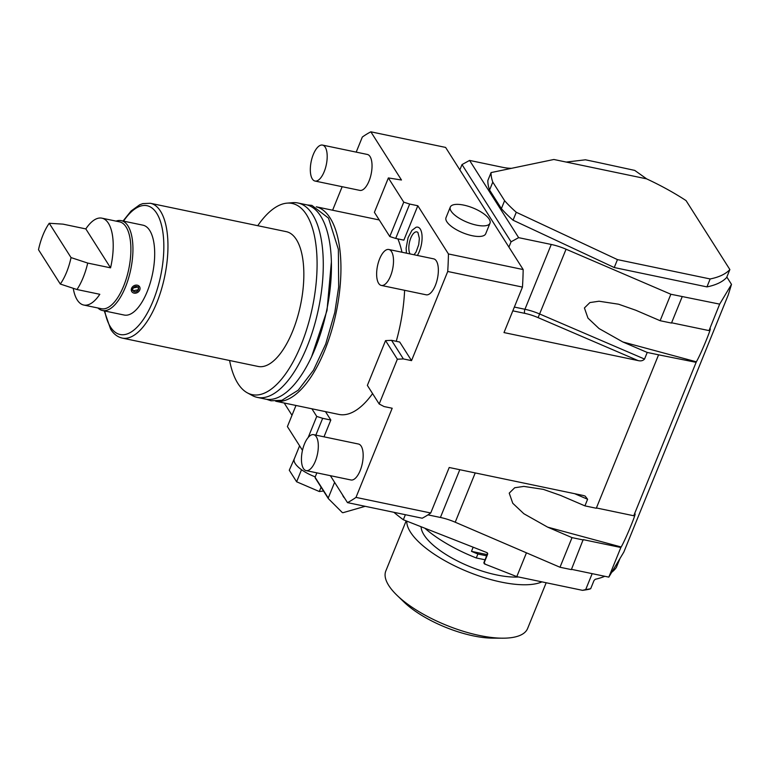 <?xml version="1.0" encoding="UTF-8"?>
<svg xmlns="http://www.w3.org/2000/svg" width="770" height="770" viewBox="0 0 770 770"><rect width="100%" height="100%" fill="white"/><g stroke="black" fill="none" stroke-linecap="round" stroke-linejoin="round"><path stroke-width="1.16" d="M284.197 403.008L291.994 415.28M295.978 405.472L287.403 426.599L302.475 450.344M330.359 475.668L347.472 502.618L422.21 518.22A194.329 81.745 -78.2 0 0 430.728 512.993L449.208 467.496L583.246 495.485L585.133 496.072L587.606 499.258L574.622 493.676M347.472 502.618A194.329 81.745 -78.2 0 0 355.99 497.391L392.19 408.244L384.038 406.541L379.177 403.99L367.367 385.395L385.549 340.61L391.564 340.33L399.717 342.034L411.526 360.63L447.726 271.483A194.329 81.745 -78.2 0 0 448.438 253.956L417.821 205.754L403.855 240.144L395.703 238.44L409.669 204.05L403.75 202.154L388.369 177.937L401.468 180.007L370.851 131.814A194.329 81.745 101.8 0 0 362.333 137.041L356.202 152.123M342.159 186.706L332.611 210.22M323.997 436.831L330.821 420.025L325.479 411.632M275.689 401.228L338.867 414.424A99.311 41.773 -78.2 0 0 372.584 393.605M396.252 341.312A99.311 41.773 -78.2 0 0 404.616 290.3M401.959 252.233A99.311 41.773 -78.2 0 0 397.878 238.892M306.133 470.614L350.976 479.98A18.364 7.719 -78.2 0 0 361.371 467.188A18.364 7.719 -78.2 0 0 361.168 446.128A18.364 7.719 -78.2 0 0 358.483 444.03L313.631 434.665A18.364 7.719 101.8 0 1 316.326 436.763A18.364 7.719 -78.2 0 1 316.528 457.823A18.364 7.719 -78.2 0 1 306.133 470.614A18.364 7.719 -78.2 0 1 303.438 468.516A18.364 7.719 101.8 0 1 303.236 447.457A18.364 7.719 101.8 0 1 313.631 434.665M381.323 285.439L426.166 294.804A18.364 7.719 -78.2 0 0 436.561 282.012A18.364 7.719 -78.2 0 0 436.359 260.953A18.364 7.719 -78.2 0 0 433.674 258.855L388.831 249.49A18.364 7.719 101.8 0 1 391.516 251.597A18.364 7.719 -78.2 0 1 391.718 272.657A18.364 7.719 -78.2 0 1 381.323 285.439A18.364 7.719 -78.2 0 1 378.628 283.341A18.364 7.719 101.8 0 1 378.426 262.281A18.364 7.719 101.8 0 1 388.831 249.49M314.997 181.037L359.85 190.392A18.364 7.719 -78.2 0 0 370.245 177.61A18.364 7.719 -78.2 0 0 370.043 156.551A18.364 7.719 -78.2 0 0 367.348 154.452L322.505 145.087A18.364 7.719 101.8 0 1 325.2 147.185A18.364 7.719 -78.2 0 1 325.402 168.245A18.364 7.719 -78.2 0 1 314.997 181.037A18.364 7.719 -78.2 0 1 312.312 178.929A18.364 7.719 101.8 0 1 312.11 157.869A18.364 7.719 101.8 0 1 322.505 145.087M406.445 253.166L406.117 248.219L408.081 237.651L411.95 230.345L416.021 227.294A16.844 7.084 101.8 0 1 420.266 229.085A16.844 7.084 101.8 0 1 417.388 255.457M427.966 514.87L440.411 517.469A30.608 11.021 -157.9 0 1 455.214 522.214L560.002 567.249L572.033 537.624L547.634 527.132L523.86 513.734L512.772 503.282L509.23 493.127L514.707 487.747L523.841 486.399L543.379 489.383L560.522 495.389L584.921 505.871L587.606 499.258M379.177 403.99L397.358 359.205L403.374 358.926L411.526 360.63M447.726 271.483L522.464 287.085A194.329 81.745 -78.2 0 0 523.176 269.558L445.599 147.417L370.851 131.814M584.921 505.871L596.288 508.248L658.581 354.816L647.224 352.448L644.538 359.061C642.988 360.764 640.813 361.265 638.032 360.572L503.994 332.582L522.464 287.085M355.99 497.391L430.728 512.993M391.564 340.33L403.374 358.926M397.358 359.205L385.549 340.61M448.438 253.956L523.176 269.558M409.669 204.05L417.821 205.754M472.222 235.716A21.425 7.71 -157.9 0 1 446.013 217.65L450.306 207.063A21.425 7.71 -157.9 0 1 463.8 205.118A21.425 7.71 22.1 0 1 489.999 223.185L485.706 233.762A21.425 7.71 -157.9 0 1 472.222 235.716M395.703 238.44L389.784 236.544L374.403 212.327L388.369 177.937M403.75 202.154L389.784 236.544M566.239 162.066L585.46 159.804L596.817 162.181L634.73 170.401L646.723 178.919M571.475 569.328L608.82 577.125L620.851 547.499L583.169 539.635L571.359 569.617L560.002 567.249M608.82 577.125L623.844 552.042L728.256 294.92L731.5 284.39L726.832 277.036M731.5 284.39L719.671 304.131L709.237 330.07C714.127 321.822 701.018 354.113 696.35 361.813L633.739 515.756L596.404 507.959M633.739 515.756L634.952 514.11M696.042 362.324L658.581 354.816M647.224 352.448L622.824 341.957L599.05 328.559L587.962 318.106L584.42 307.952L589.897 302.572L599.031 301.224L618.57 304.208L635.712 310.214L660.121 320.705L670.863 294.246L566.066 249.22A30.608 11.021 22.1 0 0 551.262 244.465L524.947 309.28A30.608 11.021 -157.9 0 1 539.751 314.025L644.538 359.061M696.35 361.813L622.824 341.957M551.262 244.465L518.643 237.66L511.059 241.809L508.912 247.103M511.059 241.809L462.01 164.578L459.854 169.872M462.01 164.578L469.584 160.42L502.204 167.234A30.608 11.021 22.1 0 0 511.521 168.322M518.643 237.66L469.584 160.42M719.671 304.131L670.863 294.246M491.067 172.586L487.843 180.517A130.063 46.826 22.1 0 0 489.576 190.026L501.385 208.622A130.063 46.826 22.1 0 0 513.051 220.201L614.239 267.536L706.947 286.892A130.063 46.826 22.1 0 0 726.649 277.498L729.873 269.567A130.063 46.826 22.1 0 1 710.161 278.961L617.463 259.606L516.275 212.27A130.063 46.826 -157.9 0 1 504.6 200.681L492.79 182.095A130.063 46.826 -157.9 0 1 491.067 172.586L553.871 159.486L646.569 178.842A130.063 46.826 22.1 0 1 686.06 200.604L729.873 269.567M709.237 330.07L710.142 328.934M620.851 547.499L621.159 546.989L547.634 527.132M634.047 515.246C638.936 506.997 625.818 539.289 621.159 546.989M682.22 296.623L671.479 323.073L660.121 320.705M708.929 330.58L671.594 322.784M583.39 539.991L572.033 537.624M706.947 286.892L710.161 278.961M614.239 267.536L617.463 259.606M513.051 220.201L516.275 212.27M501.385 208.622L504.6 200.681M489.576 190.026L492.79 182.095M405.386 514.707L403.326 519.76L486.861 552.581L487.67 554.13L484.022 563.13L484.436 563.9L516.795 576.615L582.515 590.34L585.701 589.57A136.184 49.03 22.1 0 0 590.677 588.713L589.166 589.243A134.654 48.471 22.1 0 1 582.515 590.34M516.795 576.615L526.449 552.831M592.168 573.65L585.701 589.57M484.436 563.9L484.802 563.361L484.253 563.621L483.868 562.687L487.525 553.688A1.53 0.549 -157.9 0 1 487.66 553.563M604.777 576.287A136.184 49.03 22.1 0 1 595.268 579.271L594.007 580.513L590.677 588.713M619.956 558.548L616.318 567.5A136.184 49.03 22.1 0 1 611.726 572.274M403.326 519.76A136.184 49.03 -157.9 0 1 393.874 512.3M487.362 552.908L487.535 553.12A1.222 1.02 -32.4 0 1 487.583 553.986A1.53 0.549 -157.9 0 1 487.525 553.688L487.525 553.101M484.022 563.13L487.67 554.13M424.857 528.22A81.1 29.193 22.1 0 0 476.284 557.961L477.9 553.996L486.659 555.825M473.155 547.201L471.471 551.349A81.1 29.193 22.1 0 0 477.9 553.996M471.471 551.349L487.141 554.621M476.284 557.961L485.042 559.79M421.094 526.747A61.205 22.032 22.1 0 0 496.573 574.921A61.205 22.032 22.1 0 0 518.595 576.99M406.772 521.117A76.509 27.547 -157.9 0 0 410.458 532.128A76.509 27.547 22.1 0 0 472.79 573.698A76.509 27.547 22.1 0 0 541.965 581.87M406.156 520.876L385.828 570.936A76.509 27.547 -157.9 0 0 388.773 585.537A76.509 27.547 22.1 0 0 397.06 595.364A76.509 27.547 22.1 0 0 502.521 638.186A76.509 27.547 22.1 0 0 527.604 628.503L546.18 582.755M397.06 595.364L404.125 602.169A64.266 23.139 22.1 0 0 492.713 638.147L502.521 638.186M489.999 223.185A21.425 7.71 22.1 0 1 476.514 225.138A21.425 7.71 -157.9 0 1 450.306 207.063M308.173 437.514L316.739 416.426L322.659 418.322L315.844 435.127M322.659 418.322L330.821 420.025M311.898 408.793L316.739 416.426M316.355 206.841A99.311 41.773 101.8 0 1 330.147 218.035A99.311 41.773 -78.2 0 1 331.485 331.052A99.311 41.773 -78.2 0 1 275.766 401.228M297.923 202.982L306.075 204.685A99.311 41.773 101.8 0 1 320.638 216.052A99.311 41.773 -78.2 0 1 321.716 329.945A99.311 41.773 -78.2 0 1 265.486 399.101L257.334 397.397A99.311 41.773 -78.2 0 0 313.563 328.241A99.311 41.773 -78.2 0 0 312.485 214.349A99.311 41.773 -78.2 0 0 297.923 202.982A99.311 41.773 -78.2 0 0 292.687 202.674L287.008 203.145A97.665 41.08 -78.2 0 0 257.748 225.697M229.595 360.504A97.665 41.08 -78.2 0 0 237.911 383.479A97.665 41.08 -78.2 0 0 247.391 392.873A97.665 41.08 -78.2 0 0 305.738 332.313A97.665 41.08 -78.2 0 0 306.47 214.628A97.665 41.08 -78.2 0 0 287.008 203.145M286.267 231.655A68.857 28.962 101.8 0 1 296.363 239.537A68.857 28.962 -78.2 0 1 297.105 318.511A68.857 28.962 -78.2 0 1 258.123 366.453L122.228 338.088A68.857 28.962 -78.2 0 0 161.219 290.136A68.857 28.962 -78.2 0 0 160.478 211.163A68.857 28.962 -78.2 0 0 150.381 203.28L286.267 231.655M247.391 392.873L252.406 395.588A99.311 41.773 -78.2 0 0 257.334 397.397M116.078 221.125A45.902 19.308 101.8 0 1 121.227 220.644L142.97 225.177A45.902 19.308 101.8 0 1 149.698 230.432A45.902 19.308 101.8 0 1 150.198 283.081A45.902 19.308 101.8 0 1 124.201 315.046L102.468 310.512A45.902 19.308 101.8 0 1 97.934 308M121.227 220.644A45.902 19.308 101.8 0 1 127.955 225.899A45.902 19.308 101.8 0 1 125.472 287.027A45.902 19.308 101.8 0 1 102.468 310.512M131.766 291.589L131.583 288.307L139.524 286.661M73.246 288.307A44.371 18.663 -78.2 0 0 83.747 305.036L101.419 308.731A44.371 18.663 -78.2 0 0 123.662 286.026A44.371 18.663 101.8 0 0 119.552 221.856L101.89 218.16A44.371 18.663 -78.2 0 0 85.826 228.911L62.996 224.137L49.241 223.271L71.042 257.594L87.722 263.07L110.553 267.844A44.371 18.663 -78.2 0 0 101.89 218.16M83.747 305.036A44.371 18.663 -78.2 0 0 99.811 294.294L76.981 289.53A44.371 18.663 -78.2 0 0 83.16 277.575A44.371 18.663 -78.2 0 0 87.722 263.07M85.826 228.911L110.553 267.844M76.981 289.53L60.301 284.043A39.78 16.738 -78.2 0 0 71.042 257.594M60.301 284.043L38.5 249.721A39.78 16.738 -78.2 0 1 49.241 223.271M131.583 288.307A4.591 3.821 147.6 0 0 131.785 291.618A4.591 3.821 147.6 0 0 135.905 293.12A4.591 3.821 147.6 0 0 139.745 290.011A4.591 3.821 147.6 0 0 139.543 286.69A4.591 3.821 147.6 0 0 135.424 285.198A4.591 3.821 147.6 0 0 131.583 288.307M133.075 290.781L138.379 289.722A3.061 2.551 -32.4 0 1 135.828 291.792A3.061 2.551 -32.4 0 1 133.085 290.8A3.061 2.551 -32.4 0 1 132.95 288.586A3.061 2.551 -32.4 0 1 135.501 286.517A3.061 2.551 -32.4 0 1 138.244 287.518A3.061 2.551 -32.4 0 1 138.379 289.722L138.234 287.499M410.073 253.927A12.012 5.053 101.8 0 1 410.487 238.816A12.012 5.053 101.8 0 1 417.927 232.482L419.371 238.421L418.736 244.581L416.089 251.992L414.01 254.755M315.238 476.851A24.332 8.759 -157.9 0 1 302.225 470.2A24.332 8.759 -157.9 0 1 301.214 469.488A24.332 8.759 -157.9 0 1 294.275 458.91L299.597 445.801M323.535 491.039L319.319 491.53L296.623 481.779L289.279 470.22L294.535 458.266M321.09 487.179L319.319 491.53M302.225 470.2L301.214 469.488M301.455 469.873L296.623 481.779M365.192 506.313L342.968 512.704A24.178 20.136 -32.4 0 1 342.323 512.57L328.347 498.613L315.171 477.872A24.178 20.136 -32.4 0 1 315.074 477.265L316.865 472.857M328.347 498.613A24.178 20.136 -32.4 0 1 328.251 498.007L334.603 482.357M344.565 498.046A9.182 7.642 -32.4 0 1 343.382 496.66A9.182 7.642 -32.4 0 1 342.631 495.004M315.074 477.265L328.251 498.007M440.411 517.469L459.796 469.71M455.214 522.214L475.225 472.924M566.066 249.22L538.105 317.635L638.032 360.572M512.81 310.849L524.774 313.351A27.547 9.914 -157.9 0 1 538.105 317.635M514.35 307.066L524.947 309.28A3.061 1.29 101.8 0 0 524.774 313.351M104.797 310.993A65.796 27.682 -78.2 0 0 110.495 326.99A65.796 27.682 -78.2 0 0 153.124 300.868A65.796 27.682 -78.2 0 0 156.685 213.242A65.796 27.682 -78.2 0 0 123.556 221.125M484.243 563.592L483.897 562.928M316.278 206.812L379.254 219.96M307.134 204.935L311.908 205.388L328.501 218.122L338.367 249.326L338.675 286.912L334.806 312.418L325.71 344.055L313.477 370.197L298.231 390.188L281.907 400.304L271.069 400.785L266.555 399.293M331.379 261.935L327.009 310.503L311.581 356.76M150.381 203.28L142.825 203.607L139.745 204.753L131.112 210.98L123.056 221.019M104.287 310.887L110.63 329.194C113.652 334.026 117.521 336.99 122.228 338.088"/></g></svg>
